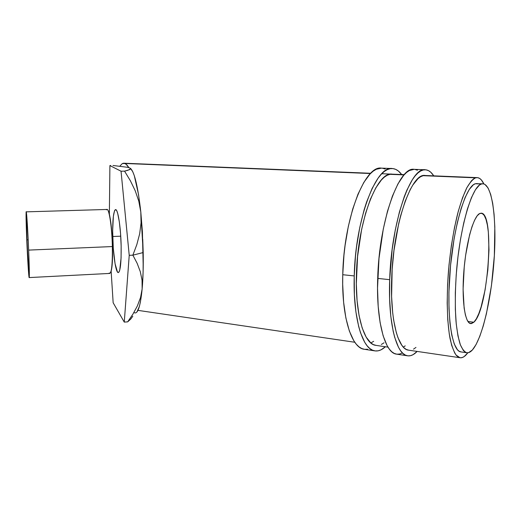 <?xml version="1.0" encoding="UTF-8"?>
<svg xmlns="http://www.w3.org/2000/svg" width="521" height="521" viewBox="0 0 521 521"><rect width="100%" height="100%" fill="white"/><g stroke="black" fill="none" stroke-linecap="round" stroke-linejoin="round"><path stroke-width="0.78" d="M407.435 355.778C410.626 356.292 413.856 354.84 417.132 351.421L413.12 354.645L410.509 355.687L407.93 355.85L405.41 355.107L402.98 353.433L400.669 350.828L398.5 347.279L394.716 337.432L393.153 331.193L390.809 316.377L389.617 298.93L389.682 279.673L377.692 278.403C376.11 321.509 384.993 352.984 396.383 354.117L407.435 355.778C396.448 354.716 387.989 323.085 389.682 279.673L392.163 249.468L395.283 229.95L399.386 212.093L404.237 196.723L406.868 190.185L412.372 179.706L415.172 175.844L417.966 172.926L420.721 170.953L423.41 169.931L426.009 169.833L428.49 170.634L430.841 172.301L433.765 175.851C431.264 171.995 428.451 169.963 425.318 169.768L414.149 169.351C399.138 166.049 379.138 220.878 377.692 278.403L389.682 279.673C391.31 221.725 410.854 166.459 425.318 169.768M425.611 175.538L475.634 177.83L473.537 178.898L471.368 180.878L466.927 187.58L462.498 197.83L458.278 211.318L454.501 227.521L451.349 245.71L449.004 265L447.591 284.42L447.174 302.988L447.754 319.783L449.278 334.059L451.629 345.234L454.677 352.951L456.409 355.459L458.246 357.054L460.173 357.758L462.166 357.575L464.204 356.546L467.832 352.789L466.269 354.697C464.1 357.054 461.997 358.064 459.945 357.719L408.353 350.132C397.985 349.161 390.066 319.301 391.681 278.566C393.225 224.29 411.512 172.386 425.143 175.499M459.945 357.719L456.083 355.068C453.713 351.441 451.681 345.853 450.007 338.305C446.998 321.717 446.406 296.345 448.614 269.305C450.587 248.608 453.641 229.911 457.777 213.226C460.603 203.086 463.56 194.717 466.647 188.12C469.74 182.669 472.736 179.244 475.634 177.83L423.169 175.681L420.642 176.697L418.063 178.599L412.827 185.046L410.229 189.572L405.24 201.067L400.714 215.466L398.702 223.574L393.993 250.38L392.163 269.214L391.603 296.553L392.697 312.867L393.655 320.161L396.318 332.632L397.979 337.699L401.854 345.306L404.009 347.807L406.282 349.428L408.751 350.19M413.505 349.148L415.966 347.422M417.438 170.217L414.859 169.416M414.156 169.351L409.382 170.523L406.536 172.471L403.658 175.369L397.914 183.952L392.424 196.078L387.455 211.331L383.287 229.058L379.001 258.416L377.53 288.139L378.194 306.478L380.109 322.597L383.137 335.804L387.096 345.612L389.35 349.148L391.759 351.76L394.28 353.433L396.833 354.182M396.891 354.189L399.568 354.046L402.271 353.023M405.188 345.859L403.358 347.162M374.716 350.854C378.253 351.421 381.808 350.053 385.384 346.758L380.988 349.845L378.109 350.822L375.263 350.933L372.469 350.158L369.767 348.471L367.181 345.866L364.752 342.343L360.46 332.619L358.663 326.478L355.902 311.91L354.384 294.801L354.234 275.928L342.753 274.717C341.502 316.911 351.577 347.937 364.101 349.252L374.716 350.854C362.564 349.598 352.873 318.422 354.234 275.928L355.472 256.228L356.605 246.374L359.809 227.299L364.114 209.839L366.608 201.985L372.111 188.439L378.057 178.208L381.105 174.437L384.153 171.591L387.175 169.677L390.138 168.68L393.01 168.602L395.765 169.397L398.389 171.044L401.671 174.542C398.852 170.745 395.713 168.739 392.248 168.537L381.515 168.133C364.967 164.857 343.691 218.41 342.753 274.717L354.234 275.928C355.335 219.217 376.195 165.248 392.248 168.537M387.976 347.136L375.667 345.325C364.192 344.173 355.12 314.749 356.416 274.873C357.471 221.751 377.002 171.057 392.124 174.151M392.639 174.19L389.936 174.327L387.162 175.303L384.329 177.153L381.47 179.869L375.81 187.86L370.444 199.087L365.625 213.161L361.613 229.481L357.575 256.482L356.318 283.834L357.093 300.747L359.086 315.661L362.167 327.943L366.159 337.126L370.835 342.961L373.362 344.596L376.103 345.39M381.346 344.453L384.049 342.798M385.143 168.999L382.297 168.198M381.522 168.133L376.292 169.26L373.186 171.162L370.053 173.981L363.847 182.363L357.966 194.216L352.697 209.116L348.321 226.44L345.091 245.378L343.964 255.153L342.753 274.717L342.688 284.251L343.619 302.232L345.892 318.057L349.363 331.056L353.811 340.747L356.325 344.257L358.995 346.856L361.782 348.549L364.589 349.33M364.661 349.337L367.592 349.239M373.681 341.301L370.9 342.929M142.051 280.226L142.142 288.979C143.067 278.624 143.418 266.478 143.203 252.542L132.875 255.166L137.166 263.365L140.305 271.695L142.051 280.226L142.142 288.979L143.106 272.112L143.203 252.542L143.177 265.3L142.415 231.904L140.807 211.995L138.521 194.509L134.307 175.707L132.816 171.845L130.582 168.465C134.574 172.471 137.98 186.98 140.807 211.995L141.067 222.897L139.667 233.805L136.828 244.59L132.875 255.166L137.166 263.365L140.305 271.695L142.051 280.226M473.85 322.225L470.632 323.606C464.849 323.072 461.508 299.503 463.905 270.627C466.236 241.757 473.654 216.02 479.743 213.486L477.21 215.753L474.605 220.162L472.026 226.602L469.597 234.854L465.611 255.394L464.25 266.791L463.091 289.272L464.126 308.035L465.403 315.003L467.103 320.005L469.141 322.89L471.42 323.613L473.85 322.225L476.337 318.859L478.786 313.681L481.111 306.941L485.11 289.858L487.845 269.995L488.985 249.917L488.353 232.21L487.376 225.026L485.982 219.334L484.211 215.388L482.107 213.395L479.743 213.486L481.254 213.18C495.113 213.004 488.262 310.034 473.85 322.225L467.93 321.49L473.85 322.225M112.718 236.501C112.477 219.888 113.454 210.927 115.649 209.605C117.961 209.24 120.813 227.553 121.152 246.114L121.074 258.006L119.745 270.106L119.055 271.962L118.287 272.607L117.479 272.04L115.069 263.737L113.285 248.335L112.653 230.718L113.376 216.274L114.535 210.797L115.265 209.702L116.072 209.813L116.912 211.142L117.759 213.669L119.335 221.933L120.54 233.375L121.152 246.114C121.315 262.975 120.325 271.806 118.176 272.594C115.753 272.503 113.077 254.202 112.718 236.501L120.729 236.189L112.718 236.501M481.345 184.017L482.967 183.783C492.462 184.655 496.813 219.712 494.149 258.944C491.557 298.181 482.322 338.813 472.345 350.021L468.607 352.632L466.796 352.756L465.051 352.053L463.384 350.509L460.395 344.889L457.966 335.954L456.246 323.958L455.341 309.344L455.321 292.73L456.214 274.906L457.972 256.742L460.525 239.146L463.723 222.981L467.396 208.999L471.368 197.791L475.439 189.748L479.431 185.072L481.345 184.017L483.175 183.802L484.914 184.401L488.053 187.951L490.665 194.359L492.69 203.275L494.077 214.294L494.82 226.987L494.351 255.635L491.44 285.723L486.412 313.766L483.26 325.938L479.795 336.312L476.116 344.466L472.345 350.021C470.411 352.137 468.535 353.043 466.718 352.743C464.296 351.779 462.101 348.94 460.147 344.218C458.382 338.422 457.015 330.952 456.044 321.802C454.924 306.68 455.1 289.468 456.591 270.165C460.427 224.909 472.208 186.336 481.345 184.017L475.315 183.75L481.345 184.017M482.967 183.783L475.315 183.75C465.943 186.049 453.967 224.466 450.164 269.552C446.269 314.638 451.779 351.05 460.792 351.89L466.718 352.743M475.634 177.83L477.262 177.628C479.769 177.817 481.971 179.921 483.872 183.939L481.332 179.901L479.548 178.364L477.64 177.661L475.634 177.83M119.863 166.16L122.272 163.594L124.955 163.47L370.496 173.526L124.955 163.47L126.968 164.975L128.921 167.658L125.952 164.056L123.803 163.21L370.744 173.278M389.936 174.327L404.062 174.9L389.936 174.327M122.272 163.594L123.588 163.21M136.847 312.086L139.348 306.537L140.436 301.867L142.142 288.979L140.527 297.543L137.368 305.938L132.972 314.065L127.671 321.861L124.265 322.095L113.155 302.766L111.142 271.246L113.155 302.766L124.265 322.095L127.671 321.861L130.778 319.028L132.816 316.227M112.979 165.476L127.43 167.287L129.866 167.99L130.699 168.752L127.821 170.334L124.558 171.149L121.041 171.207L109.905 165.587L110.673 165.515L109.905 165.587L109.364 214.209L109.905 165.587L121.041 171.207L124.558 171.149L130.361 180.728L135.186 190.679L138.768 201.086L140.807 211.995L141.067 222.897L139.667 233.805L136.828 244.59L132.875 255.166L129.228 255.329L132.875 255.166L143.203 252.542L140.807 211.995L138.768 201.086L135.186 190.679L130.361 180.728L124.558 171.149L129.95 169.527L130.699 168.752L129.866 167.99L127.43 167.287L112.979 165.476M142.728 239.198L143.203 252.542L142.728 239.198M124.265 322.095L129.228 255.329L121.041 171.207L129.228 255.329L124.265 322.095M477.197 183.535L475.315 183.75L473.355 184.799L469.278 189.449L465.123 197.459L461.078 208.628L457.34 222.552L454.11 238.651L450.561 265.209L448.926 292.034L448.991 308.588L449.962 323.157L451.766 335.12L454.279 344.036L457.366 349.65L459.079 351.2L461.092 351.935M134.411 312.737C137.818 314.254 140.396 306.335 142.142 288.979L140.527 297.543M127.671 321.861L130.778 319.028M29.156 277.576C28.72 277.361 27.522 258.208 26.76 239.784L29.293 276.872C28.798 274.723 27.711 256.846 27.007 239.836L28.186 239.79L27.007 239.836L26.395 212.555L26.76 239.784L26.083 212.92C26.239 206.27 27.704 227.032 28.648 250.1C29.339 267.696 29.508 276.853 29.156 277.576L109.677 273.434C111.676 272.646 112.575 263.685 112.36 246.557L112.549 246.479C112.777 260.617 112.139 269.292 110.634 272.503C112.139 269.292 112.777 260.617 112.549 246.479L112.36 246.557C112.549 265.482 111.481 274.32 109.176 273.076M112.549 246.479C112.197 229.794 109.97 212.731 107.945 210.328C109.97 212.731 112.197 229.794 112.549 246.479M106.427 209.878L106.597 209.663C108.791 206.583 111.95 226.049 112.36 246.557L28.648 250.1L112.36 246.557C111.976 227.697 109.241 209.084 107.079 209.455L26.226 211.852C26.623 211.519 27.854 230.718 28.648 250.1C29.469 269.689 29.554 282.219 28.896 276.117L26.76 239.784C26.07 222.487 25.887 213.18 26.226 211.852M477.171 177.622L425.038 175.492M404.296 174.652L381.776 173.727M354.794 342.258L137.948 310.366M26.343 213.31L26.083 212.92M29.124 275.72L28.896 276.117"/></g></svg>
